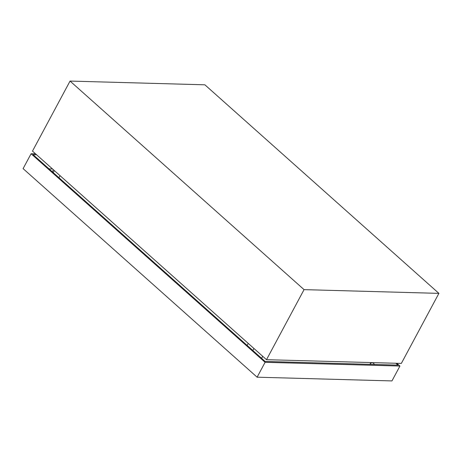 <?xml version="1.0" encoding="UTF-8"?>
<svg xmlns="http://www.w3.org/2000/svg" width="462" height="462" viewBox="0 0 462 462"><rect width="100%" height="100%" fill="white"/><g stroke="black" fill="none" stroke-linecap="round" stroke-linejoin="round"><path stroke-width="0.69" d="M204.885 84.812L70.045 81.075L304.06 289.634L438.9 293.37L204.885 84.812M261.608 358.321L262.699 356.289M369.906 364.345L370.859 362.572M70.045 81.075L32.49 151.114L266.505 359.679L401.345 363.415L438.9 293.37M304.06 289.634L266.505 359.679M52.333 171.812L53.425 169.773M370.674 362.913A6.358 2.206 28.2 0 0 372.424 362.612M370.512 363.213L370.576 363.461A5.296 1.836 -151.8 0 1 370.212 364.351M49.041 168.878L52.529 168.977M372.609 362.618L374.694 364.478M396.846 363.288L399.936 366.043L265.096 362.306L31.081 153.742L35.574 153.869M395.836 363.259L397.921 365.119L265.107 361.44L33.097 154.666L36.579 154.764M31.081 153.742L23.1 168.63L257.115 377.188L265.096 362.306M399.936 366.043L391.955 380.925L257.115 377.188M252.83 350.502L253.921 348.464M58.934 177.691L60.025 175.658M53.24 172.621L54.331 170.582M247.135 345.426L248.227 343.393"/></g></svg>
